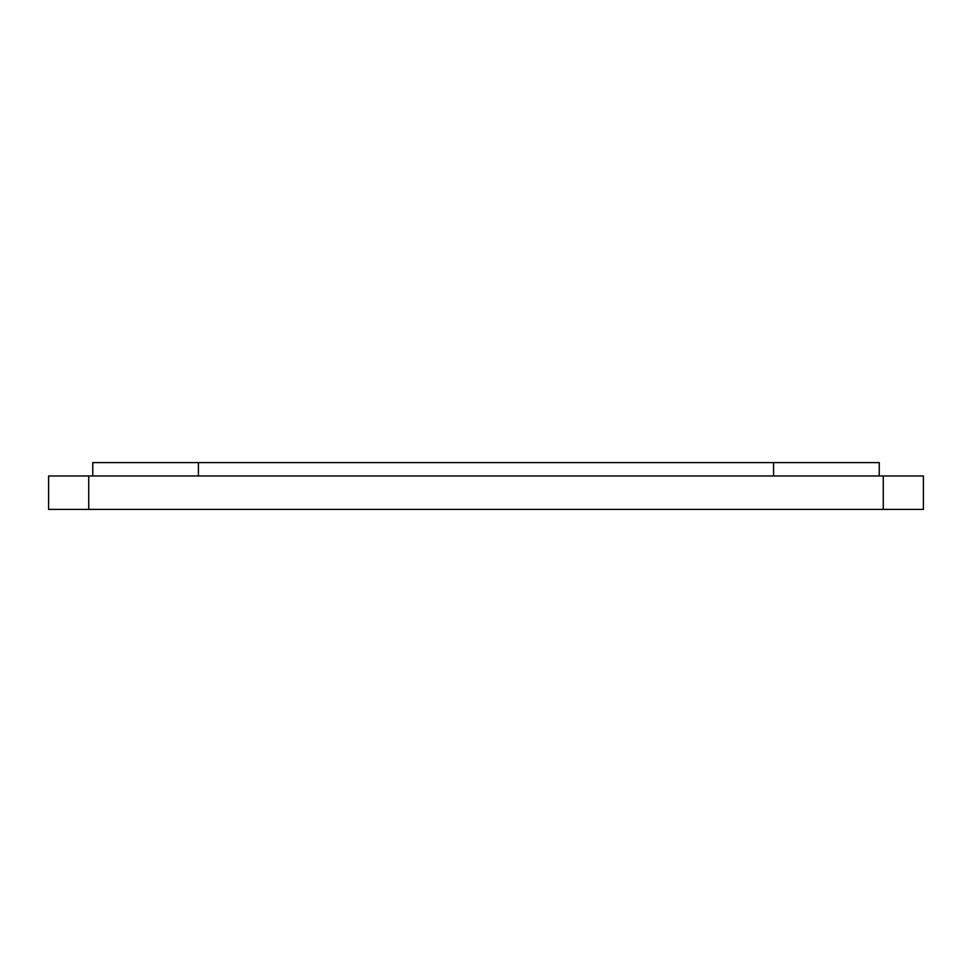 <?xml version="1.0" encoding="UTF-8"?>
<svg xmlns="http://www.w3.org/2000/svg" width="972" height="972" viewBox="0 0 972 972"><rect width="100%" height="100%" fill="white"/><g stroke="black" fill="none" stroke-linecap="round" stroke-linejoin="round"><path stroke-width="1.46" d="M92.765 475.964L92.765 462.587L879.235 462.587L879.235 475.964M48.6 509.413L48.6 475.964L923.4 475.964L923.4 509.413L48.6 509.413M883.269 509.413L883.269 475.964M88.731 509.413L88.731 475.964M198.422 462.587L198.422 475.964M773.578 462.587L773.578 475.964"/></g></svg>
